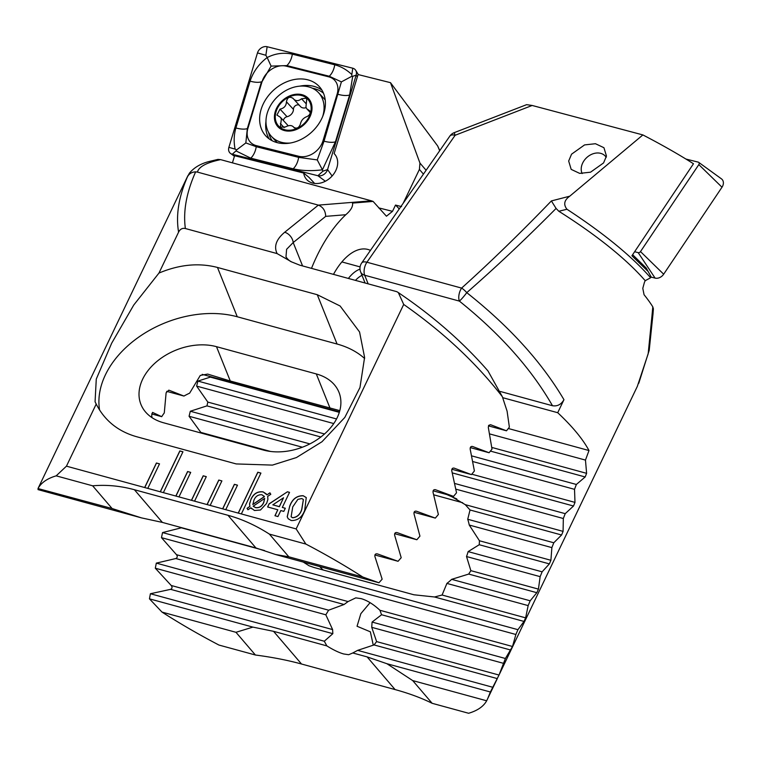 <?xml version="1.0" encoding="UTF-8"?>
<svg xmlns="http://www.w3.org/2000/svg" width="760" height="760" viewBox="0 0 760 760"><rect width="100%" height="100%" fill="white"/><g stroke="black" fill="none" stroke-linecap="round" stroke-linejoin="round"><path stroke-width="1.14" d="M582.131 173.565A14.649 11.409 137.1 0 1 582.683 163.02A14.649 11.409 137.1 0 1 594.434 153.368A14.649 11.409 137.1 0 1 606.214 157.349M685.928 159.049L698.212 162.127A2.033 1.586 137.1 0 1 698.678 162.345L721.43 178.838A7.562 5.89 137.1 0 1 722 187.216L663.67 274.198A7.562 5.89 137.1 0 1 655.091 278.103L651.044 277.087M698.678 162.345A2.033 1.586 137.1 0 1 698.829 164.607L640.5 251.588A2.033 1.586 137.1 0 1 638.191 252.633L634.609 251.74M307.601 79.771A36.385 28.329 -42.9 0 0 267.577 96.786A36.385 28.329 -42.9 0 0 265.858 135.983A36.385 28.329 -42.9 0 0 277.447 142.7A36.385 28.329 -42.9 0 0 317.462 125.675A36.385 28.329 -42.9 0 0 319.19 86.488A36.385 28.329 -42.9 0 0 307.601 79.771M247.902 128.393A18.895 14.715 -42.9 0 0 256.395 145.654L298.822 156.294A18.895 14.715 -42.9 0 0 322.971 140.866L337.145 94.069A18.895 14.715 -42.9 0 0 328.652 76.807L286.226 66.168A18.895 14.715 -42.9 0 0 262.077 81.596L247.902 128.393L247.323 128.601L245.841 142.937L256.234 146.718L256.395 145.654M228.883 147.345A7.562 5.89 -42.9 0 0 230.546 153.453A7.562 5.89 -42.9 0 0 232.284 154.251L317.908 175.731A7.562 5.89 -42.9 0 0 327.57 169.556L356.165 75.116A7.562 5.89 -42.9 0 0 355.718 70.328A7.562 5.89 -42.9 0 0 352.763 68.21L267.14 46.73A7.562 5.89 -42.9 0 0 257.478 52.905L228.883 147.345L235.106 149.112C233.633 141.92 233.899 134.871 235.894 127.955L250.059 81.168C253.241 71.715 258.941 63.84 267.168 57.541L265.867 55.28L267.14 46.73M317.252 159.913L322.411 169.812C311.733 171.152 301.995 170.82 293.18 168.805L250.752 158.166A13.233 7.401 -75.9 0 0 256.234 146.718L298.661 157.368L317.252 159.913L324.026 141.16L341.392 81.89L329.279 76.247L286.852 65.597L271.101 66.111L267.168 57.541C275.262 53.409 283.651 52.288 292.334 54.159L334.761 64.799C340.983 66.462 346.674 69.701 351.823 74.546L351.842 76.285L352.706 76.332L349.619 95.01L335.445 141.806L322.411 169.812L322.905 171.2L327.57 169.556L332.12 176.006M250.752 158.166L235.98 150.898L236.635 149.882L235.106 149.112M271.101 66.111L262.077 81.596M245.841 142.937L236.635 149.882M351.842 76.285L341.392 81.89M232.436 162.858L234.593 155.714L303.667 173.042A18.895 14.715 -42.9 0 0 306.745 179.607A18.895 14.715 -42.9 0 0 335.787 170.563A18.895 14.715 -42.9 0 0 334.447 153.9A18.895 14.715 -42.9 0 0 334.134 153.577L358.065 74.537L390.498 82.669L437.655 145.939L439.793 150.575M303.667 173.042L308.997 177.384L314.611 183.435M311.505 268.365A110.561 57.275 105.3 0 1 316.806 256.262A110.561 57.275 105.3 0 1 345.791 214.728C350.863 210.358 353.106 206.473 352.507 203.091L373.103 201.419L371.393 200.82L220.618 159.629C206.53 162.593 198.797 166.744 197.439 172.093L195.633 171.855C186.438 192.489 183.017 211.375 185.373 228.523L277.115 253.593L291.65 261.924L299.706 265.145L396.824 291.678L398.335 292.591L403.702 304.447L296.153 528.922L305.862 544.065A236.246 67.004 25.6 0 1 362.786 577.02L378.945 582.758L382.147 579.186L374.917 556.558C374.661 554.448 375.497 553.565 377.406 553.907L398.059 561.288L401.204 557.707L394.649 535.268C394.43 533.178 395.248 532.285 397.09 532.598L416.841 539.742L419.938 536.142L414.019 513.874C413.839 511.803 414.637 510.91 416.413 511.195L435.328 518.101L438.377 514.491L433.048 492.385C432.905 490.333 433.684 489.44 435.404 489.697L453.53 496.394L456.532 492.765L451.772 470.81C451.659 468.777 452.428 467.875 454.081 468.112L471.447 474.601L474.401 470.962L470.183 449.16C470.108 447.137 470.867 446.234 472.463 446.452L489.098 452.741L492.014 449.094L488.319 427.433L488.737 425.344L490.561 424.707L506.492 430.806L509.371 427.148L507.091 411.169L502.35 396.701C476.14 362.909 443.26 332.158 403.702 304.447M147.773 488.385L159.524 463.866L156.408 463.011L144.656 487.531L163.371 492.642L182.951 451.782L179.825 450.927L160.255 491.786M163.371 492.642L178.961 496.897L190.712 472.387L187.596 471.533L175.845 496.052M178.961 496.897L194.56 501.163L206.302 476.644L203.186 475.798L191.444 500.308M194.56 501.163L210.159 505.419L221.901 480.909L218.785 480.054L207.034 504.573M210.159 505.419L225.748 509.684L237.5 485.165L234.374 484.31L222.632 508.829M225.748 509.684L241.347 513.94L260.917 473.081L257.801 472.226L238.222 513.095M241.347 513.94L296.153 528.922M187.919 175.636L38 488.547L112.1 508.525L141.483 517.883L38.029 489.611L38.142 488.319A236.246 67.004 25.6 0 1 56.173 475.845L66.453 466.165L96.206 404.073C104.633 420.536 118.028 431.395 136.401 436.658L236.208 463.933L272.441 465.101L296.438 457.548L321.983 441.75L344.802 417.449L359.964 387.552L364.601 357.409L359.556 331.959L340.119 305.995L317.281 294.719L217.474 267.453C198.901 262.618 179.398 264.49 158.964 273.068L178.59 232.123C180.148 229.073 182.409 227.876 185.373 228.523M66.453 466.165L144.656 487.531M280.81 510.578L277.941 516.553L274.949 515.726L277.808 509.76L267.615 506.977L269.116 503.832L287.441 491.777L289.541 492.347L282.312 507.433L285.313 508.25L283.803 511.394L280.81 510.578M250.885 499.406C253.479 493.677 257.564 491.169 263.14 491.891L266.969 494.826L269.914 492.822L270.788 494.285L267.662 496.403L267.919 499.396L266.608 503.414L260.481 510.017L254.476 510.492L250.847 507.803L247.94 509.77L247.057 508.317L249.85 506.417L249.555 503.747L250.962 499.491C253.555 493.762 257.64 491.255 263.207 491.976L263.14 491.891M291.289 520.553L288.24 518.776L287.195 516.762L289.731 506.094C292.277 499.082 296.761 495.625 303.183 495.719L306.251 497.553L304.731 510.197C302.185 517.208 297.711 520.657 291.289 520.553M96.206 404.073L95.066 401.774L96.273 379.078L111.672 343.216L133.741 305.045L158.964 273.068M178.59 232.123C175.75 215.289 178.714 196.84 187.473 176.766L189.392 173.195C194.266 167.323 201.229 163.324 210.263 161.225L217.93 159.4L220.618 159.629M403.199 203.243L419.406 169.423L419.947 163.086L390.498 82.669M277.115 253.593C273.685 246.487 276.212 239.371 284.677 232.266L318.345 205.124C323.019 206.995 325.47 210.739 325.698 216.362L293.198 242.554L286.606 249.299L285.988 256.889C287.822 259.483 289.712 261.165 291.64 261.934M371.393 200.82L318.345 205.124L197.439 172.093M187.473 176.766C189.173 173.65 191.891 172.016 195.633 171.855M401.584 206.625L395.513 205.076A110.561 57.275 -74.7 0 1 399.219 208.981M333.488 274.37A56.696 29.374 -74.7 0 1 347.766 255.949A56.696 29.374 -74.7 0 1 370.462 250.382M395.513 205.076L392.512 211.337L386.441 216.22L373.103 201.419M56.173 475.845L92.653 485.811L112.1 508.525M398.335 292.6C432.924 315.932 462.802 342.048 487.977 370.937L502.35 396.701M163.609 422.788L263.416 450.062A52.925 37.363 -21.9 0 0 320.796 437.048A52.925 37.363 -21.9 0 0 338.969 392.293A52.925 37.363 -21.9 0 0 316.302 373.939L216.495 346.674A52.925 37.363 -21.9 0 0 159.106 359.689A52.925 37.363 -21.9 0 0 140.942 404.443A52.925 37.363 -21.9 0 0 163.609 422.788M339.815 410.637L230.27 380.998L207.927 374.167M207.603 374.091L200.288 375.421L189.63 393.167A52.925 37.363 -21.9 0 0 183.958 396.055L168.919 390.193M168.805 390.174L166.117 392.768L164.284 412.927A52.925 37.363 -21.9 0 0 161.718 416.67L152.579 412.414M152.513 412.404L151.706 415.52L152 417.639M364.619 358.501A94.496 66.719 -21.9 0 0 337.07 344.033L237.262 316.768A94.496 66.719 -21.9 0 0 140.514 335.891A94.496 66.719 -21.9 0 0 99.588 410.058M284.677 232.266A9.452 6.574 51.1 0 1 293.198 242.554L302.575 265.924M202.198 374.357L339.473 411.863M470.298 447.602L489.098 452.741M166.706 391.343L183.958 396.055M451.858 469.252L471.447 474.601M151.706 413.934L161.718 416.67M433.115 490.817L453.53 496.394M414.058 512.288L435.328 518.101M488.452 425.875L506.492 430.806M394.659 533.681L416.841 539.742M374.898 554.961L398.059 561.288M141.483 517.883L162.393 522.414L255.958 547.979L275.49 554.486L378.945 582.758M275.49 554.486L288.828 556.814L362.786 577.02M288.828 556.814L269.382 534.1L305.862 544.065M269.382 534.1C255.816 525.397 242.012 519.128 227.971 515.289L134.406 489.725C120.374 485.897 106.457 484.595 92.653 485.811M334.923 154.432L334.134 153.577M263.207 491.976L266.266 493.876M269.971 492.917L266.969 494.826M251.474 508.687L250.847 507.803M247.95 509.76L247.057 508.317M247.123 508.402L249.85 506.417M249.926 506.502L249.555 503.747M249.631 503.832L250.962 499.491M253.184 506.217L255.673 507.689C259.369 508.089 262.058 506.359 263.748 502.531L264.689 498.417L253.184 506.217L255.607 507.604C259.293 508.003 261.981 506.283 263.673 502.445L264.689 498.417M252.785 504.431L264.366 496.584L261.924 494.76C258.248 494.494 255.588 496.27 253.944 500.099L252.852 504.517L264.433 496.669L263.957 496.042M264.433 496.669L263.995 496.09M275.044 515.755L277.808 509.76M267.71 506.996L269.116 503.832M269.192 503.918L287.441 491.777M287.517 491.862L289.512 492.404M285.285 508.307L282.312 507.433M272.821 504.839L279.385 506.701L283.547 497.781L272.821 504.839L279.309 506.616L283.547 497.781M288.277 518.823L287.195 516.762M287.27 516.847L289.731 506.094M289.807 506.179C292.353 499.168 296.827 495.71 303.259 495.805L303.183 495.719M303.259 495.805L306.29 497.6M291.156 516.838L292.714 517.807C297.217 517.246 300.248 514.453 301.805 509.447L303.411 499.538M297.882 499.367L292.742 506.911L291.118 516.79L292.647 517.721C297.141 517.161 300.172 514.378 301.739 509.361L303.373 499.5L301.796 498.541L297.882 499.367M260.898 473.138L257.877 472.311L238.326 513.123M182.923 451.839L179.901 451.012L160.35 491.815M237.471 485.222L234.45 484.395L222.727 508.858M221.873 480.966L218.785 480.054M218.851 480.139L207.138 504.602M206.283 476.7L203.186 475.798M203.262 475.874L191.539 500.336M190.684 472.445L187.596 471.533M187.663 471.618L175.95 496.081M159.495 463.923L156.408 463.011M156.475 463.096L144.761 487.559M310.308 111.748L306.859 108.851L305.928 107.16L306.745 99.246L306.156 98.23L301.54 98.781C298.291 101.374 295.459 101.251 293.056 98.41L292.752 98.03M306.109 107.673A6.811 5.31 -42.9 0 1 300.551 106.599L293.056 98.41C289.588 96.168 287.385 97.299 286.434 101.811C286.263 105.839 284.126 108.281 280.012 109.126L276.916 115.054L280.335 117.239L281.371 119.044L280.326 127.11L285.351 126.986C289.142 124.973 291.963 125.086 293.816 127.328C296.761 129.01 298.974 127.889 300.456 123.956C301.159 120.507 303.297 118.056 306.85 116.612C309.301 115.52 310.431 113.781 310.251 111.406L308.55 109.858M305.976 103.559L301.54 98.781M322.572 116.793A32.129 25.023 -42.9 0 0 323.171 100.966A32.129 25.023 -42.9 0 0 318.582 92.73A32.129 25.023 -42.9 0 0 287.812 89.519A32.129 25.023 -42.9 0 0 266.874 128.212A32.129 25.023 -42.9 0 0 271.472 136.439A32.129 25.023 -42.9 0 0 290.349 143.013M288.543 96.406A20.786 16.188 -42.9 0 0 274.997 121.448A20.786 16.188 -42.9 0 0 297.882 128.849A20.786 16.188 -42.9 0 0 311.429 103.816A20.786 16.188 -42.9 0 0 288.543 96.406M325.242 100.044A32.129 25.023 -42.9 0 0 324.026 98.6L318.582 92.73M294.548 128.022L294.044 127.632M275.823 121.039A19.846 15.456 -42.9 0 0 297.663 128.117A19.846 15.456 -42.9 0 0 310.593 104.215A19.846 15.456 -42.9 0 0 288.752 97.147A19.846 15.456 -42.9 0 0 275.823 121.039M271.472 136.439L276.916 142.31A32.129 25.023 -42.9 0 0 277.238 142.643M287.992 125.827A6.811 5.31 -42.9 0 0 287.213 124.64L280.345 117.239M283.413 120.545A3.895 3.03 137.1 0 1 287.052 116.707A6.811 5.31 -42.9 0 0 293.464 109.383L286.434 101.811M293.464 109.383A3.895 3.03 137.1 0 1 295.393 105.688A3.895 3.03 137.1 0 1 299.26 105.203M563.958 399.693C561.212 404.491 557.394 406.505 552.491 405.735C531.364 368.866 500.327 333.991 459.382 301.102A9.452 1.102 128.5 0 0 466.763 292.647A9.452 3.087 -132 0 0 461.615 288.097C490.561 262.038 520.486 232.978 551.389 200.934L569.762 196.184C564.195 200.165 563.255 204.516 566.96 209.256L558.828 211.261L556.082 208.43C525.388 239.371 495.606 267.444 466.763 292.647C509.286 326.334 541.69 362.016 563.958 399.693L557.716 412.709A236.246 67.004 25.6 0 1 574.75 430.35A236.246 67.004 25.6 0 1 588.99 450.537L585.466 460.094L586.606 473.337L585.172 476.966L576.365 484.471L574.522 489.336L574.987 502.398L573.515 506.017L565.212 513.665L563.322 518.51L563.084 531.383L561.583 534.992L553.793 542.773L551.874 547.618L550.905 560.281L549.366 563.892L542.117 571.824L540.151 576.65L538.431 589.114L536.845 592.705L530.176 600.789L528.153 605.606L525.635 617.851L524.01 621.433L517.94 629.679L515.869 634.486L512.506 646.494L505.4 658.492L499.025 675.051L490.371 691.989L386.916 663.717L367.108 656.887L352.783 652.973L357.647 650.361L374.043 644.926L376.618 641.601L371.744 627.342L372.077 622.069L381.567 614.745L379.924 610.27C373.483 604.267 367.194 600.371 361.057 598.614L355.756 597.873L348.07 601.568L344.08 604.504L328.624 610.194L156.313 563.122L175.816 558.533C177.45 557.678 177.669 556.396 176.491 554.695L161.481 537.662L162.535 532.579L181.763 527.706M352.783 652.973L348.65 654.711L343.7 653.97C338.969 652.65 333.355 649.952 326.857 645.895L273.543 631.322L252.909 627.114L149.454 598.842L150.404 593.74L170.582 589.342C172.263 588.477 172.472 587.195 171.218 585.485L155.306 568.214L156.313 563.122M603.573 162.925L590.548 172.188L579.681 173.384L571.188 169.385L568.67 161.034L571.558 154.175L584.573 144.913L595.45 143.716L603.934 147.715L606.461 156.066L603.573 162.925M454.204 132.667A9.452 9.452 0 0 0 449.853 136.088A9.452 4.56 -145.2 0 1 455.126 135.27L454.204 132.667L526.623 104.662L532.171 105.469L455.126 135.27L366.928 262.228A9.452 4.56 -145.2 0 0 361.655 263.045A9.452 9.452 0 0 0 360.648 271.956L360.648 271.956A9.452 6.669 -21.9 0 0 364.695 275.234L368.153 283.841M637.327 386.394L648.166 353.799L651.909 316.53A9.452 5.994 0.8 0 0 653.02 313.776L653.381 308.826L652.802 306.85A236.246 67.004 -154.4 0 0 644.062 294.728L642.789 288.334L644.433 282.33L645.211 280.697L650.626 277.751L651.082 276.82L646.237 268.033L632.624 254.714M558.828 211.261A236.246 67.004 25.6 0 1 645.211 280.697M569.762 196.184L642.884 134.928C662.017 144.875 678.88 154.48 693.471 163.751L631.921 255.759L647.539 270.883M566.96 209.256C603.744 233.329 631.636 256.158 650.626 277.751M646.237 268.033L651.082 276.82M532.171 105.469L642.884 134.928M373.284 645.211L370.358 631.817L357.048 626.25L360.848 613.672L370.091 602.661M505.4 658.492L372.077 622.069M503.281 663.281L371.744 627.342M328.624 610.194L325.831 614.802L332.614 629.584L332.832 633.669L324.292 641.24L150.404 593.74M325.831 614.802L155.306 568.214M492.546 687.211L357.647 650.361M374.043 644.926L497.315 678.604L486.656 700.786A236.246 67.004 25.6 0 1 468.625 713.269L432.145 703.304L412.699 680.58L386.916 663.717M637.336 386.365L499.025 675.051L376.618 641.601M490.371 691.989L487.502 699.095M651.909 316.53L652.802 306.85M653.02 313.776L649.211 350.293L638.761 383.287M486.656 700.786L412.699 680.58M201.324 433.095L189.069 416.262L190.314 411.236L206.957 405.878L207.832 402.087L196.631 386.099L197.923 381.083L211.261 376.827M252.909 627.114L235.97 632.301L255.417 655.015L218.937 645.05A236.246 67.004 25.6 0 1 162.013 612.094L149.454 598.842M557.716 412.709L502.692 397.68M500.346 391.485L552.491 405.735M339.321 412.347L209.826 376.969M449.397 495.264L465.253 504.649L470.031 509.979L467.733 519.26A52.925 45.134 113.7 0 1 469.252 525.046L479.446 540.759L479.237 544.73L468.122 551.608A52.925 45.134 113.7 0 1 466.526 556.538L470.867 570.656L468.683 574.075L451.668 579.339A52.925 45.134 113.7 0 1 446.909 583.414L442.092 595.023L434.52 596.98L413.887 594.776L314.079 567.511L309.101 565.782L303.278 562.077M433.684 494.808L462.64 502.721M323.19 570A52.925 45.134 113.7 0 1 319.703 566.57M556.082 208.43L551.389 200.934M588.99 450.537L508.307 428.498M585.466 460.094L489.516 433.884M563.322 518.51L455.81 489.136M302.375 447.222L189.069 416.262M553.793 542.773L467.733 519.26M551.874 547.618L469.252 525.046M542.117 571.824L468.122 551.608M540.151 576.65L466.526 556.538M530.176 600.789L451.668 579.339M528.153 605.606L446.909 583.414M517.94 629.679L162.535 532.579M576.365 484.471L471.58 455.848M336.547 418.959L197.923 381.083M574.522 489.336L472.691 461.519M333.773 423.567L196.631 386.099M565.212 513.665L454.632 483.445M309.88 443.906L190.314 411.236M515.869 634.486L161.481 537.662M324.292 641.24L326.857 645.895M235.97 632.301L162.013 612.094M255.417 655.015C272.118 657.181 287.479 660.183 301.52 664.012L395.095 689.577C409.127 693.414 421.477 697.994 432.145 703.304M355.462 280.373A33.079 17.138 -74.7 0 1 362.007 275.338M348.384 278.445A37.8 19.579 -74.7 0 1 359.993 269.144M640.5 251.588L663.67 274.198M638.191 252.633L655.091 278.103M698.829 164.607L722 187.216M323.484 93.204A35.141 27.369 -42.9 0 0 314.327 88.644A35.141 27.369 -42.9 0 0 312.398 88.236M321.888 90.05A36.385 28.329 -42.9 0 0 313.642 86.288A36.385 28.329 -42.9 0 0 299.791 86.146M265.971 121.353A36.385 28.329 -42.9 0 0 269.211 138.928M268.594 132.43A35.141 27.369 -42.9 0 0 272.241 140.761M234.536 155.923L232.284 154.251L235.98 150.898M357.371 76.826L356.165 75.116L352.706 76.332M325.356 181.241L317.908 175.731L322.905 171.2M351.823 74.546L352.763 68.21M265.867 55.28L257.478 52.905M250.059 81.168C254.866 82.451 258.675 82.669 261.488 81.804L247.323 128.601A13.233 4.978 -163.2 0 1 235.894 127.955M292.334 54.159A13.233 7.401 -75.9 0 1 286.852 65.597L286.226 66.168M334.761 64.799C333.925 69.692 332.101 73.502 329.279 76.247L328.652 76.807M349.619 95.01C346.807 95.864 342.998 95.655 338.19 94.363L337.145 94.069M335.445 141.806A13.233 4.978 -163.2 0 1 324.026 141.16L322.971 140.866M293.18 168.805C296.01 166.07 297.834 162.25 298.661 157.368L298.822 156.294M423.434 174.125L419.406 169.423M345.791 214.728L325.698 216.362M419.947 163.086L426.103 170.278M439.688 150.727L437.655 145.939M230.27 380.998L216.495 346.674M330.077 408.272L316.302 373.939M317.281 294.719L337.07 344.033M217.474 267.453L237.262 316.768M162.393 522.414L134.406 489.725M255.958 547.979L227.971 515.289M392.512 211.337L378.613 207.85M284.145 127.632L280.392 123.585M287.052 116.707L280.012 109.126M294.329 127.88L293.816 127.328M365.788 264.195A9.452 4.893 105.3 0 0 364.695 275.234L459.382 301.102A9.452 4.893 105.3 0 1 461.615 288.097L366.928 262.228A9.452 4.893 105.3 0 0 365.788 264.195M512.506 646.494L379.924 610.27M510.844 650.066L381.567 614.745M332.614 629.584L171.218 585.485M446.823 494.56L456.788 498.931M586.606 473.337L491.767 447.421M585.172 476.966L490.418 451.088M270.55 451.459L200.963 432.44M563.084 531.383L465.253 504.649M561.583 534.992L470.031 509.979M550.905 560.281L479.446 540.759M549.366 563.892L479.237 544.73M538.431 589.114L470.867 570.656M536.845 592.705L468.683 574.075M525.635 617.851L442.092 595.023M524.01 621.433L434.52 596.98M264.575 550.553L181.412 527.829M574.987 502.398L471.77 474.192M324.529 433.969L207.832 402.087M573.515 506.017L452.266 472.891M320.863 436.99L206.957 405.878M348.07 601.568L176.491 554.695M344.08 604.504L175.816 558.533M332.832 633.669L170.582 589.342M367.108 656.887L395.095 689.577M273.543 631.322L301.52 664.012M234.431 156.266L230.546 153.453M358.359 74.613L355.718 70.328M310.298 112.565L306.85 108.851M365.085 283.005L360.648 271.956M361.655 263.045L449.853 136.088M360.097 266.902L341.876 261.924"/></g></svg>
